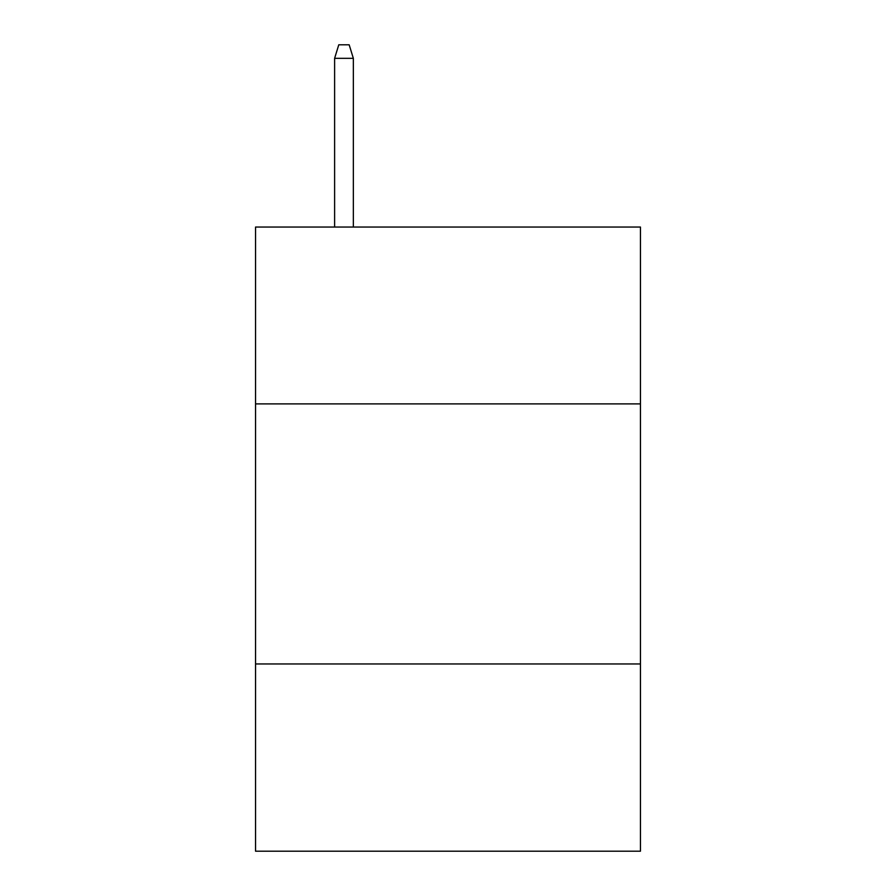 <?xml version="1.0" encoding="UTF-8"?>
<svg xmlns="http://www.w3.org/2000/svg" width="896" height="896" viewBox="0 0 896 896"><rect width="100%" height="100%" fill="white"/><g stroke="black" fill="none" stroke-linecap="round" stroke-linejoin="round"><path stroke-width="1.34" d="M255.55 403.894L640.45 403.894L640.45 227.046L255.55 227.046L255.55 851.2L640.45 851.2L640.45 663.958L255.55 663.958M640.45 663.958L640.45 403.894M353.338 227.046L353.338 58.318L334.611 58.318L334.611 227.046M334.611 58.318L338.778 44.8L349.171 44.8L353.338 58.318"/></g></svg>

